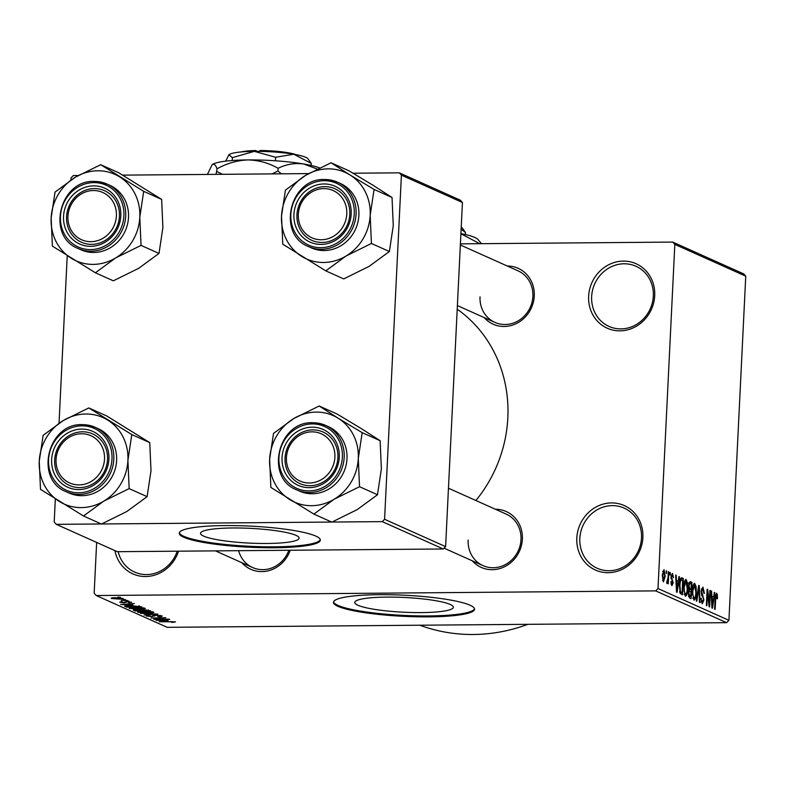 <?xml version="1.0" encoding="UTF-8"?>
<svg xmlns="http://www.w3.org/2000/svg" width="785" height="785" viewBox="0 0 785 785"><rect width="100%" height="100%" fill="white"/><g stroke="black" fill="none" stroke-linecap="round" stroke-linejoin="round"><path stroke-width="1.18" d="M576.808 538.078A35.315 32.617 114.1 0 1 611.544 502.92A35.315 32.617 114.1 0 1 642.876 537.529A35.315 32.617 114.1 0 1 608.139 572.687A35.315 32.617 114.1 0 1 576.808 538.078M641.502 537.921A32.96 30.438 -65.9 0 0 624.144 508.091A32.96 30.438 -65.9 0 0 579.83 538.432A32.96 30.438 -65.9 0 0 597.189 568.252A32.96 30.438 -65.9 0 0 641.502 537.921M588.632 296.249A35.315 32.617 114.1 0 1 623.378 261.091A35.315 32.617 114.1 0 1 654.71 295.7A35.315 32.617 114.1 0 1 619.964 330.848A35.315 32.617 114.1 0 1 588.632 296.249M653.326 296.082A32.96 30.438 -65.9 0 0 635.978 266.262A32.96 30.438 -65.9 0 0 591.654 296.602A32.96 30.438 -65.9 0 0 609.013 326.423A32.96 30.438 -65.9 0 0 653.326 296.082M450.217 604.46A49.347 7.379 -177.2 0 0 395.444 597.159A49.347 7.379 -177.2 0 0 354.761 602.438A49.347 7.379 -177.2 0 0 357.882 605.225A49.347 7.379 -177.2 0 0 412.655 612.535A49.347 7.379 -177.2 0 0 453.337 607.256A49.347 7.379 -177.2 0 0 450.217 604.46M470.078 605.225A70.64 10.568 -177.2 0 0 391.686 594.775A70.64 10.568 -177.2 0 0 333.448 602.321A70.64 10.568 -177.2 0 0 337.933 606.324A70.64 10.568 -177.2 0 0 416.325 616.774A70.64 10.568 -177.2 0 0 474.552 609.229A70.64 10.568 -177.2 0 0 470.078 605.225M333.546 601.86A70.64 10.568 -177.2 0 0 337.972 605.392A70.64 10.568 -177.2 0 0 414.833 615.813A70.64 10.568 -177.2 0 0 474.513 608.758M507.267 266.007A30.605 28.27 114.1 0 1 534.261 296.004A30.605 28.27 114.1 0 1 515.097 324.136A30.605 28.27 114.1 0 1 484.159 317.582M480.027 296.828A28.25 26.091 -65.9 0 0 494.903 322.39A28.25 26.091 -65.9 0 0 532.887 296.387A28.25 26.091 -65.9 0 0 518.012 270.825L460.353 244.989M495.374 509.239A30.605 28.27 114.1 0 1 522.368 539.226A30.605 28.27 114.1 0 1 503.195 567.359A30.605 28.27 114.1 0 1 472.256 560.804M468.135 540.06A28.25 26.091 -65.9 0 0 483.001 565.622A28.25 26.091 -65.9 0 0 520.995 539.619A28.25 26.091 -65.9 0 0 506.119 514.057L448.461 488.211M527.883 624.32A174.241 160.896 114.1 0 1 419.847 625.223M457.213 309.192A131.851 121.753 114.1 0 1 507.836 417.787A131.851 121.753 114.1 0 1 475.896 500.506M296.004 535.35A49.347 7.379 -177.2 0 0 241.231 528.04A49.347 7.379 -177.2 0 0 200.538 533.319A49.347 7.379 -177.2 0 0 203.668 536.116A49.347 7.379 -177.2 0 0 258.442 543.416A49.347 7.379 -177.2 0 0 299.124 538.137A49.347 7.379 -177.2 0 0 296.004 535.35M315.864 536.106A70.64 10.568 -177.2 0 0 237.472 525.656A70.64 10.568 -177.2 0 0 179.235 533.211A70.64 10.568 -177.2 0 0 183.719 537.215A70.64 10.568 -177.2 0 0 262.111 547.665A70.64 10.568 -177.2 0 0 320.339 540.109A70.64 10.568 -177.2 0 0 315.864 536.106M179.333 532.75A70.64 10.568 -177.2 0 0 183.759 536.283A70.64 10.568 -177.2 0 0 260.62 546.694A70.64 10.568 -177.2 0 0 320.3 539.638M122.715 599.357L125.443 599.573L122.715 599.357M121.204 600.329L127.543 600.515L121.204 600.329M126.316 600.967L129.044 601.182L126.316 600.967M131.34 602.124L129.015 602.723L128.289 602.487L129.702 602.115L127.249 601.81L124.128 602.733L119.742 602.223L121.734 601.653L122.46 601.889L121.332 602.203L123.373 602.497L126.444 601.585L131.605 602.34M126.385 601.585L126.287 602.291M121.194 601.673L121.332 602.203M132.577 604.872L120.625 604.45L134.363 603.567L130.761 604.058L132.577 604.872M144.989 608.238L144.077 608.934L139.308 609.209L129.162 608.365C128.74 607.718 130.702 607.394 135.069 607.394L145.304 608.503M153.605 612.104L152.692 612.8L147.923 613.075L137.787 612.231C137.355 611.584 139.328 611.26 143.694 611.26L153.919 612.369M175.487 621.906L171.817 622.456L173.662 621.916L171.935 621.671L159.208 621.74L175.241 621.818M96.643 542.425L94.161 593.234L96.251 595.54L655.681 590.879L657.997 588.534L674.825 244.39L672.735 242.084L743.66 273.877L745.75 276.183L674.825 244.39M96.251 595.54L167.176 627.323L726.606 622.672L655.681 590.879M167.97 620.729L156.009 620.307L169.746 619.434L166.145 619.914L167.97 620.729M156.284 619.031L169.148 619.159L153.732 619.286L163.319 617.942L150.956 618.05L165.851 617.677L156.303 618.698M161.838 615.793C162.652 616.303 161.494 616.578 158.374 616.617L157.648 616.382L159.993 615.783L156.284 615.332L151.839 616.598L146.118 615.97L149.14 615.224L149.866 615.45L147.904 615.94L151.368 616.362L155.734 615.097L162.201 616.088M160.268 615.381L160.238 615.989L160.012 615.342M154.635 615.126L154.714 616.107M147.688 615.273L147.904 615.94M152.771 616.274L152.996 615.381M140.368 613.301L157.942 614.135L144.077 614.959L155.921 614.047L140.368 613.301M133.607 609.768L142.88 609.454L150.632 610.858L135.216 610.985L133.205 609.965M130.693 605.48L142.016 607.001L126.591 607.129L124.579 606.089L130.693 605.48M122.911 598.347C123.255 598.827 121.803 599.063 118.564 599.043L111.293 598.445C110.93 597.964 112.343 597.728 115.523 597.738L123.137 598.543M117.77 597.14L120.497 597.356L117.77 597.14M460.412 243.85L672.735 242.084M666.102 573.158L666.22 570.832L666.632 573.393L666.102 573.158M668.015 577.917L668.32 571.774L668.84 572.01L668.261 583.854L667.829 581.724L667.103 583.549L666.632 582.686L668.015 577.917M669.703 574.777L669.811 572.451L670.341 572.687L670.223 575.012L669.703 574.777M672.323 575.091L671.607 577.74L673.216 582.833L671.872 585.679L670.812 581.754L671.931 583.981L672.676 582.843L670.989 576.671L672.441 573.413L673.54 577.789L672.323 575.091L671.165 575.052M670.959 583.991L672.137 584.03L670.969 584.04M678.25 581.194L678.937 576.533L679.486 576.789L677.092 592.341L676.542 592.096L675.659 575.071L676.209 575.317L676.434 580.38L678.25 581.194L675.983 581.214M685.521 579.536L686.09 579.526L687.474 582.755L687.719 588.573C687.611 593.234 686.796 595.795 685.276 596.227L683.666 586.954L684.471 581.342L685.796 579.467M694.146 583.402L694.715 583.392L696.099 586.621L696.344 592.439C696.226 597.1 695.412 599.652 693.901 600.093L692.282 590.82L693.096 585.208L694.421 583.324M716.479 595.089L715.851 596.07L715.125 609.395L714.605 609.16L715.145 598.111L716.597 593.205L717.362 594.716L717.48 598.778L716.95 598.759L716.479 595.089L715.42 595.079L716.283 595.089M657.997 588.534L728.922 620.327L745.75 276.183M713.634 597.051L714.321 592.4L714.87 592.646L712.476 608.208L711.926 607.953L711.053 590.928L711.602 591.174L711.818 596.237L713.634 597.051L711.367 597.071M709.287 603.449L709.925 590.428L710.454 590.663L709.65 606.942L709.09 606.687L707.52 592.646L706.883 605.696L706.353 605.461L707.148 589.182L707.717 589.437L709.287 603.449L708.727 603.459M702.81 588.966L701.613 591.272L703.939 600.034L702.232 603.822L700.887 598.258L702.3 601.918L703.419 599.74L703.331 598.013L701.692 595.305L701.083 591.066L702.948 587.082L704.42 593.362L703.88 593.332L702.81 588.966L701.358 588.917M701.133 601.928L702.536 601.967L701.152 601.987M696.285 600.947L698.729 585.404L699.239 585.639L700.004 602.615L699.455 602.37L698.925 587.435L696.835 601.192L696.285 600.947M688.474 585.698L690.309 581.636L691.928 582.362L691.134 598.641L689.505 597.905L688.259 593.166L688.994 590.016L688.474 585.698M679.388 585.149C679.476 580.458 680.271 578.005 681.772 577.809L683.313 578.496L682.518 594.775L680.232 593.44L679.388 585.149M662.246 575.228L664.012 569.635L665.18 576.416L663.413 581.891L662.246 575.228M70.935 179.961L71.033 177.891L73.348 175.546L78.264 175.506M122.695 175.133L308.642 173.593M353.073 173.22L399.32 172.837L460.344 200.185L462.434 202.491L401.41 175.143L399.32 172.837M55.333 498.966L54.204 522.035L56.294 524.341L117.318 551.688L443.289 548.98L382.266 521.633L384.581 519.287L401.41 175.143M384.581 519.287L445.605 546.635L462.434 202.491M56.294 524.341L101.275 523.968M101.657 523.968L331.653 522.054M332.035 522.045L382.266 521.633M59.042 423.193L67.225 255.743M445.605 546.635L443.289 548.98M728.922 620.327L726.606 622.672M178.548 551.178A35.315 32.617 114.1 0 1 145.068 576.533A35.315 32.617 114.1 0 1 114.904 550.609M290.214 550.256A30.605 28.27 114.1 0 1 241.878 562.717M238.65 550.678A28.25 26.091 -65.9 0 0 252.623 567.535A28.25 26.091 -65.9 0 0 288.86 550.265M118.172 551.688A32.96 30.438 -65.9 0 0 134.667 572.098A32.96 30.438 -65.9 0 0 177.204 551.198M715.478 594.736L717.362 594.716M715.292 596.07L715.851 596.07M714.281 592.646L714.87 592.646M711.063 591.183L711.602 591.174M711.328 596.247L711.818 596.237M712.643 603.4L713.359 598.877L711.897 598.229L712.25 606.373L712.643 603.4M709.915 590.663L710.454 590.663M706.981 592.646L707.52 592.646M707.138 589.437L707.717 589.437M701.074 591.282L701.613 591.272M703.399 600.044L703.939 600.034M700.887 598.288L701.417 598.278M698.689 585.639L699.239 585.639M698.405 587.445L698.925 587.435M695.422 586.63L696.099 586.621M695.804 592.439L696.344 592.439M692.782 598.199L694.205 598.239L692.802 598.248M692.291 594.893L692.851 594.883L693.989 598.19C695.157 597.817 695.765 595.815 695.824 592.175L694.627 585.296L693.077 585.267M692.272 591.105L692.812 591.105L692.851 594.883M694.627 585.296L692.812 591.105M689.024 582.382L691.928 582.362M690.702 596.502L690.937 591.635L689.397 591.105L688.798 593.136L689.789 596.09L690.702 596.502L688.543 596.521M688.268 593.136L688.798 593.136M691.035 589.741L691.31 584.03L689.652 583.49L689.004 585.914L689.995 589.27L691.035 589.741L688.877 589.751M688.72 589.28L689.995 589.27M688.465 585.924L689.004 585.914M688.72 583.5L690.201 583.53M686.806 582.764L687.474 582.755M687.179 588.573L687.719 588.573M684.167 594.333L685.59 594.373L684.177 594.382M683.666 591.027L684.226 591.017L685.364 594.323C686.532 593.951 687.14 591.949 687.199 588.308L686.002 581.43L684.451 581.4M683.647 587.249L684.186 587.239L684.226 591.017M686.002 581.43L684.186 587.239M680.458 578.525L683.313 578.496M679.879 592.655L682.087 592.636L682.695 580.164L680.075 579.654M679.761 592.233L682.087 592.636M679.624 591.566L681.154 592.224M679.368 585.414L679.908 585.404L680.418 591.566M679.712 581.528L680.31 581.518L679.908 585.404M681.753 579.742L680.31 581.518M678.897 576.789L679.486 576.789M675.679 575.317L676.209 575.317M675.934 580.39L676.434 580.38M677.259 587.533L677.975 583.019L676.513 582.362L676.866 590.506L677.259 587.533M671.165 575.101L671.999 575.091M670.989 576.612L671.528 576.602M670.969 577.74L671.607 577.74M672.676 582.843L673.216 582.833M670.812 581.783L671.352 581.783M669.801 572.687L670.341 572.687M668.3 572.02L668.84 572.01M666.769 581.734L667.829 581.724M666.21 571.078L666.74 571.068M664.64 576.426L665.18 576.416M662.52 580.223L663.629 580.233L662.53 580.243M662.246 575.356L662.776 575.356L663.511 580.213L664.65 576.19L663.924 571.323L662.717 571.303M663.924 571.323L662.776 575.356M662.707 571.333L663.698 571.323M161.013 620.484L165.988 620.67L164.526 620.013L157.854 620.405L161.013 620.484M166.037 619.669L165.988 620.67M152.741 611.839L152.692 612.8M139.583 612.212L147.423 612.84C150.671 612.84 152.133 612.604 151.809 612.123L144.165 611.495L139.583 612.212L139.396 611.446M151.829 611.672L152.035 612.32L152.064 611.711M135.255 610.171L135.216 610.985M136.492 610.74L141.094 610.701L136.796 609.817L135.579 610.328L136.492 610.74M141.153 609.513L141.094 610.701M135.118 609.602L135.579 610.328M142.899 610.691L148.306 610.642L143.419 609.69L141.869 610.22L142.899 610.691M148.345 609.896L148.306 610.642M141.496 609.494L141.869 610.22M144.126 607.973L144.077 608.934M130.967 608.355L138.808 608.974C142.046 608.983 143.508 608.738 143.184 608.257L135.55 607.629L130.967 608.355L130.781 607.58M143.213 607.816L143.41 608.453L143.439 607.845M126.63 606.305L126.591 607.129M127.876 606.874L139.681 606.776L131.203 605.716L126.503 606.118L127.876 606.874M139.72 606.049L139.681 606.776M138.768 605.853L138.739 606.354M125.629 604.627L130.604 604.803L129.142 604.156L122.46 604.538L125.629 604.627M130.653 603.812L130.604 604.803M112.912 598.435L121.292 598.347L112.912 598.435L112.795 597.827M88.793 407.925L106.74 415.971L149.749 442.622L131.792 434.576L88.793 407.925L63.399 420.466L43.136 435.312L39.25 461.178L40.496 489.349L83.504 516L103.757 501.154A47.385 43.764 114.1 0 1 81.287 507.61A47.385 43.764 114.1 0 1 59.434 501.527A47.385 43.764 114.1 0 1 39.25 461.178A47.385 43.764 114.1 0 1 63.399 420.466A47.385 43.764 114.1 0 1 107.722 420.093A47.385 43.764 114.1 0 1 127.906 460.442L131.792 434.576M78.804 489.565A30.605 28.27 114.1 0 1 51.643 459.568A30.605 28.27 114.1 0 1 81.758 429.101A30.605 28.27 114.1 0 1 108.909 459.097A30.605 28.27 114.1 0 1 78.804 489.565M82.464 431.799A28.25 26.091 -65.9 0 0 55.47 454.368A28.25 26.091 -65.9 0 0 69.551 485.483A28.25 26.091 -65.9 0 0 79.736 487.603A28.25 26.091 -65.9 0 0 106.731 465.034A28.25 26.091 -65.9 0 0 92.659 433.919A28.25 26.091 -65.9 0 0 82.464 431.799M81.875 495.688A35.315 32.617 -65.9 0 0 115.621 467.477A35.315 32.617 -65.9 0 0 98.027 428.581L95.221 427.325A35.315 32.617 114.1 0 1 112.814 466.221A35.315 32.617 114.1 0 1 79.069 494.432A35.315 32.617 114.1 0 1 66.332 491.783L69.129 493.039A35.315 32.617 -65.9 0 0 81.875 495.688M149.749 442.622L150.995 470.794L147.109 496.66L126.846 511.506L101.461 524.046L83.504 516M147.109 496.66L129.152 488.613L127.906 460.442A47.385 43.764 -65.9 0 1 103.757 501.154L129.152 488.613M57.138 453.122A25.905 23.913 -65.9 0 0 72.995 484.149A25.905 23.913 -65.9 0 0 103.424 465.544A25.905 23.913 -65.9 0 0 87.557 434.517A25.905 23.913 -65.9 0 0 57.138 453.122M106.348 466.476A28.25 26.091 114.1 0 1 69.551 485.483A28.25 26.091 114.1 0 1 55.863 452.925A28.25 26.091 114.1 0 1 92.659 433.919A28.25 26.091 114.1 0 1 106.348 466.476M286.888 464.013A25.905 23.913 -65.9 0 0 315.521 482.127A25.905 23.913 -65.9 0 0 334.43 450.816A25.905 23.913 -65.9 0 0 305.807 432.702A25.905 23.913 -65.9 0 0 286.888 464.013M337.413 450.58A28.25 26.091 114.1 0 1 327.718 478.772A28.25 26.091 114.1 0 1 299.929 483.57A28.25 26.091 114.1 0 1 285.554 464.985A28.25 26.091 114.1 0 1 295.248 436.803A28.25 26.091 114.1 0 1 323.037 432.005A28.25 26.091 114.1 0 1 337.413 450.58M115.944 209.507A25.905 23.913 -65.9 0 0 87.321 191.393A25.905 23.913 -65.9 0 0 68.403 222.704A25.905 23.913 -65.9 0 0 97.036 240.818A25.905 23.913 -65.9 0 0 115.944 209.507M67.068 223.676A28.25 26.091 114.1 0 1 76.773 195.494A28.25 26.091 114.1 0 1 104.552 190.696A28.25 26.091 114.1 0 1 118.927 209.271A28.25 26.091 114.1 0 1 109.233 237.462A28.25 26.091 114.1 0 1 81.444 242.261A28.25 26.091 114.1 0 1 67.068 223.676M345.694 220.399A25.905 23.913 -65.9 0 0 329.837 189.371A25.905 23.913 -65.9 0 0 299.409 207.976A25.905 23.913 -65.9 0 0 315.276 239.003A25.905 23.913 -65.9 0 0 345.694 220.399M298.133 207.78A28.25 26.091 114.1 0 1 334.94 188.773A28.25 26.091 114.1 0 1 348.628 221.331A28.25 26.091 114.1 0 1 311.822 240.347A28.25 26.091 114.1 0 1 298.133 207.78M293.776 418.552A47.385 43.764 114.1 0 1 316.247 412.096A47.385 43.764 114.1 0 1 338.099 418.179L319.171 406.002L293.776 418.552L273.523 433.389L269.628 459.264L270.874 487.436L313.882 514.087L334.135 499.24L359.53 486.7L358.284 458.528L362.179 432.653L338.099 418.179A47.385 43.764 114.1 0 1 358.284 458.528A47.385 43.764 114.1 0 1 334.135 499.24A47.385 43.764 114.1 0 1 289.812 499.603A47.385 43.764 114.1 0 1 269.628 459.264A47.385 43.764 -65.9 0 1 293.776 418.552M312.136 427.187A30.605 28.27 114.1 0 1 339.287 457.174A30.605 28.27 114.1 0 1 309.182 487.642A30.605 28.27 114.1 0 1 282.031 457.655A30.605 28.27 114.1 0 1 312.136 427.187M310.114 485.689A28.25 26.091 -65.9 0 0 337.118 463.121A28.25 26.091 -65.9 0 0 323.037 432.005A28.25 26.091 -65.9 0 0 312.852 429.886A28.25 26.091 -65.9 0 0 285.848 452.454A28.25 26.091 -65.9 0 0 299.929 483.57A28.25 26.091 -65.9 0 0 310.114 485.689M296.71 489.869L299.517 491.125A35.315 32.617 -65.9 0 0 312.253 493.775A35.315 32.617 -65.9 0 0 345.999 465.554A35.315 32.617 -65.9 0 0 328.405 426.667L325.598 425.411A35.315 32.617 114.1 0 1 343.192 464.298A35.315 32.617 114.1 0 1 309.447 492.519A35.315 32.617 114.1 0 1 296.71 489.869C264.437 477.722 278.076 420.927 312.783 422.742L325.598 425.411A35.315 32.617 114.1 0 0 312.862 422.762M362.179 432.653L380.126 440.699L361.198 428.531L337.128 414.048L319.171 406.002M380.126 440.699L381.373 468.871L377.487 494.746L359.53 486.7M377.487 494.746L357.234 509.593L331.839 522.133L313.882 514.087M100.686 164.693L118.643 172.739L161.651 199.39L143.694 191.344L100.686 164.693L75.291 177.243L55.038 192.08L51.143 217.955L52.389 246.127L95.397 272.778L115.66 257.931A47.385 43.764 114.1 0 1 93.189 264.388A47.385 43.764 114.1 0 1 71.327 258.294A47.385 43.764 114.1 0 1 51.143 217.955A47.385 43.764 114.1 0 1 75.291 177.243A47.385 43.764 114.1 0 1 119.624 176.87A47.385 43.764 114.1 0 1 139.799 217.219L143.694 191.344M90.697 246.333A30.605 28.27 114.1 0 1 63.546 216.346A30.605 28.27 114.1 0 1 93.65 185.878A30.605 28.27 114.1 0 1 120.811 215.865A30.605 28.27 114.1 0 1 90.697 246.333M94.367 188.577A28.25 26.091 -65.9 0 0 67.373 211.145A28.25 26.091 -65.9 0 0 81.444 242.261A28.25 26.091 -65.9 0 0 91.639 244.38A28.25 26.091 -65.9 0 0 118.633 221.812A28.25 26.091 -65.9 0 0 104.552 190.696A28.25 26.091 -65.9 0 0 94.367 188.577M93.768 252.466A35.315 32.617 -65.9 0 0 127.513 224.245A35.315 32.617 -65.9 0 0 109.92 185.358L107.113 184.102A35.315 32.617 114.1 0 1 124.707 222.989A35.315 32.617 114.1 0 1 90.962 251.21A35.315 32.617 114.1 0 1 78.225 248.56L81.032 249.816A35.315 32.617 -65.9 0 0 93.768 252.466M161.651 199.39L162.897 227.562L159.002 253.437L138.749 268.274L113.354 280.824L95.397 272.778M159.002 253.437L141.045 245.391L139.799 217.219A47.385 43.764 -65.9 0 1 115.66 257.931L141.045 245.391M305.669 175.32A47.385 43.764 114.1 0 1 328.14 168.863A47.385 43.764 114.1 0 1 350.002 174.957L331.064 162.78L305.669 175.32L285.416 190.166L281.521 216.032L282.767 244.204L325.775 270.854L346.038 256.018L371.423 243.468L370.177 215.296L374.072 189.43L350.002 174.957A47.385 43.764 114.1 0 1 370.177 215.296A47.385 43.764 114.1 0 1 346.038 256.018A47.385 43.764 114.1 0 1 301.705 256.381A47.385 43.764 114.1 0 1 281.521 216.032A47.385 43.764 -65.9 0 1 305.669 175.32M324.028 183.965A30.605 28.27 114.1 0 1 351.189 213.952A30.605 28.27 114.1 0 1 321.075 244.42A30.605 28.27 114.1 0 1 293.924 214.423A30.605 28.27 114.1 0 1 324.028 183.965M322.017 242.467A28.25 26.091 -65.9 0 0 349.011 219.888A28.25 26.091 -65.9 0 0 334.94 188.773A28.25 26.091 -65.9 0 0 324.745 186.653A28.25 26.091 -65.9 0 0 297.75 209.232A28.25 26.091 -65.9 0 0 311.822 240.347A28.25 26.091 -65.9 0 0 322.017 242.467M308.603 246.637L311.409 247.893A35.315 32.617 -65.9 0 0 324.146 250.543A35.315 32.617 -65.9 0 0 357.891 222.332A35.315 32.617 -65.9 0 0 340.298 183.435L337.491 182.179A35.315 32.617 114.1 0 1 355.085 221.076A35.315 32.617 114.1 0 1 321.34 249.287A35.315 32.617 114.1 0 1 308.603 246.637C276.34 234.499 289.969 177.695 324.676 179.51L337.491 182.179A35.315 32.617 114.1 0 0 324.754 179.53M374.072 189.43L392.029 197.477L373.091 185.299L349.021 170.826L331.064 162.78M392.029 197.477L393.275 225.648L389.38 251.514L371.423 243.468M389.38 251.514L369.127 266.36L343.732 278.911L325.775 270.854M461.129 229.161L465.476 232.507L465.377 234.578M465.476 232.507L462.11 227.778A40.025 5.986 2.8 0 0 461.227 227.091M460.913 233.645A56.51 8.449 2.8 0 1 477.849 239.366L481.519 243.684M460.903 233.753L479.704 243.693M259.541 151.368L259.953 150.504A30.605 4.582 2.8 0 1 295.935 154.625M225.727 161.141L228.896 154.763L232.389 157.648L232.252 160.523M232.389 157.648L254.311 151.358L275.623 157.285L275.457 160.778M275.623 157.285L293.747 154.223L311.262 163.388L311.164 165.458M311.262 163.388L307.887 158.668A40.025 5.986 2.8 0 0 293.747 154.223A40.025 5.986 2.8 0 0 254.311 151.358A40.025 5.986 2.8 0 0 228.896 154.763A40.025 5.986 2.8 0 0 228.847 154.802L228.847 154.802A40.025 5.986 2.8 0 0 228.827 154.822M212.009 164.83A56.51 8.449 2.8 0 1 212.048 164.791A56.51 8.449 2.8 0 1 212.107 164.742A56.51 8.449 2.8 0 1 247.991 159.924A56.51 8.449 2.8 0 1 303.667 163.987A56.51 8.449 2.8 0 1 319.564 167.902M207.417 174.427L212.107 164.742C213.971 163.466 215.62 164.83 217.052 168.814L216.052 174.358M217.052 168.814C226.894 163.319 237.207 160.356 247.991 159.924C258.765 160.189 268.794 162.976 278.086 168.304L277.949 171.042L272.071 173.897M222.518 174.309L216.915 171.542M278.086 168.304C286.182 164.251 294.709 162.809 303.667 163.987L317.248 169.03M281.423 173.819L277.949 171.042M257.352 151.348L255.547 150.543L255.164 151.348M241.142 151.947A30.605 4.582 2.8 0 1 255.547 150.543M715.135 598.219L715.675 598.209M701.535 594.952L702.761 594.942M698.022 589.908L698.571 589.908M688.445 596.1L689.789 596.09M671.038 578.633L672.097 578.623M140.142 609.651L140.113 610.259M125.158 605.814L125.119 606.462M82.484 424.675A35.315 32.617 114.1 0 1 95.221 427.325L82.396 424.656C47.699 422.84 34.059 479.635 66.332 491.783M78.637 492.813A33.902 31.312 -65.9 0 0 112 459.068A33.902 31.312 -65.9 0 0 81.915 425.843A33.902 31.312 -65.9 0 0 48.562 459.598A33.902 31.312 -65.9 0 0 78.637 492.813M312.293 423.929A33.902 31.312 -65.9 0 0 278.94 457.675A33.902 31.312 -65.9 0 0 309.025 490.9A33.902 31.312 -65.9 0 0 342.378 457.155A33.902 31.312 -65.9 0 0 312.293 423.929M94.377 181.453A35.315 32.617 114.1 0 1 107.113 184.102L94.298 181.433C59.591 179.618 45.952 236.413 78.225 248.56M90.54 249.591A33.902 31.312 -65.9 0 0 123.893 215.846A33.902 31.312 -65.9 0 0 93.817 182.62A33.902 31.312 -65.9 0 0 60.455 216.366A33.902 31.312 -65.9 0 0 90.54 249.591M324.195 180.707A33.902 31.312 -65.9 0 0 290.842 214.452A33.902 31.312 -65.9 0 0 320.918 247.677A33.902 31.312 -65.9 0 0 354.271 213.922A33.902 31.312 -65.9 0 0 324.195 180.707M689.838 583.432L688.73 583.441M153.036 616.078L153.065 615.342M252.623 567.535L215.453 550.874M444.084 548.175L483.001 565.622M494.903 322.39L457.39 305.581"/></g></svg>
